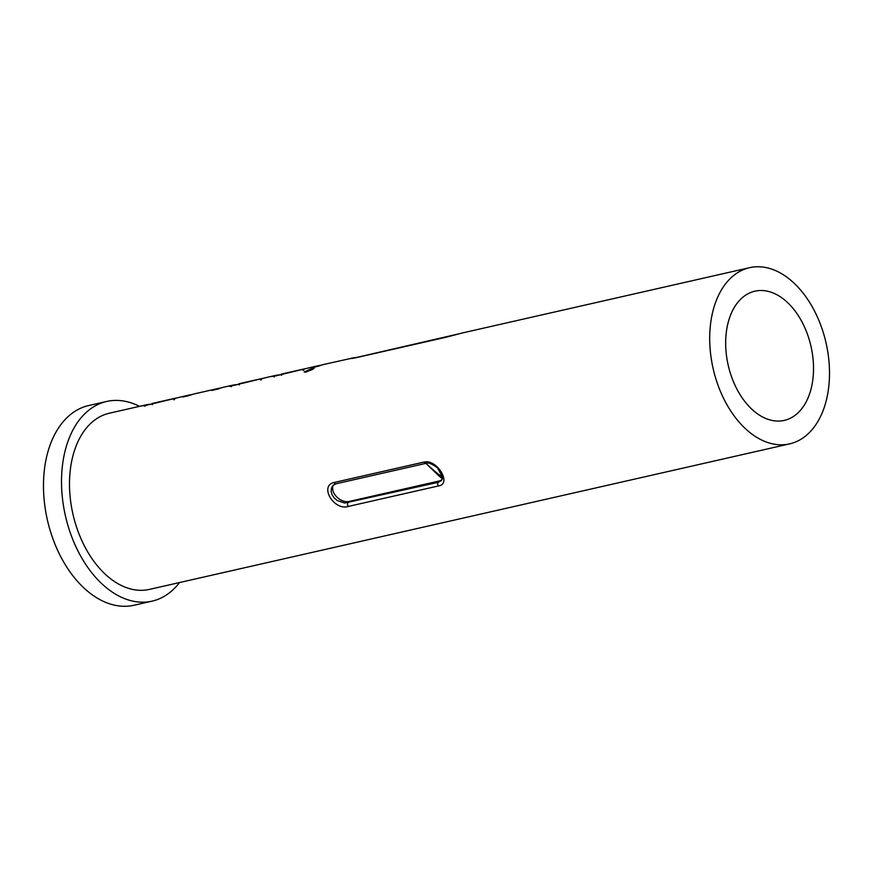 <?xml version="1.0" encoding="UTF-8"?>
<svg xmlns="http://www.w3.org/2000/svg" width="873" height="873" viewBox="0 0 873 873"><rect width="100%" height="100%" fill="white"/><g stroke="black" fill="none" stroke-linecap="round" stroke-linejoin="round"><path stroke-width="1.31" d="M312.96 369.29L305.332 372.193M312.447 368.188L304.208 371.985L306.281 372.029L314.466 368.068L312.447 368.188L312.829 369.323M757.197 290.764A66.25 42.461 77.2 0 0 754.916 291.178A66.25 42.461 77.2 0 0 727.809 363.43A66.25 42.461 77.2 0 0 782.001 420.808A66.25 42.461 77.2 0 0 784.281 420.393A66.25 42.461 77.2 0 0 811.388 348.141A66.25 42.461 77.2 0 0 757.197 290.764M139.484 406.349A102.392 65.617 77.2 0 0 110.227 400.805A102.392 65.617 77.2 0 0 106.702 401.449L88.675 405.552A102.392 65.617 77.2 0 0 46.782 517.209A102.392 65.617 77.2 0 0 130.535 605.884A102.392 65.617 77.2 0 0 134.06 605.24L152.098 601.137A102.392 65.617 77.2 0 0 179.532 582.553M106.702 401.449A102.392 65.617 77.2 0 0 64.82 513.106A102.392 65.617 77.2 0 0 148.574 601.781A102.392 65.617 77.2 0 0 152.098 601.137M151.466 404.144A90.345 57.902 77.2 0 0 148.552 404.428A90.345 57.902 77.2 0 0 145.442 404.996L109.376 413.202A90.345 57.902 77.2 0 0 72.415 511.72A90.345 57.902 77.2 0 0 146.315 589.962A90.345 57.902 77.2 0 0 149.425 589.395L789.629 443.877A90.345 57.902 77.2 0 0 826.589 345.359A90.345 57.902 77.2 0 0 752.69 267.116A90.345 57.902 77.2 0 0 749.58 267.684A90.345 57.902 77.2 0 0 712.619 366.213A90.345 57.902 77.2 0 0 786.518 444.444A90.345 57.902 77.2 0 0 789.629 443.877M191.874 394.607A90.345 57.902 77.2 0 0 191.634 394.64A90.345 57.902 77.2 0 0 188.524 395.207A90.345 57.902 77.2 0 0 182.719 397.04L189.354 395.524A90.345 57.902 77.2 0 1 195.148 393.701L217.464 388.627A90.345 57.902 77.2 0 0 211.659 390.46L218.294 388.954A90.345 57.902 77.2 0 1 224.088 387.121L231.596 385.419A90.345 57.902 77.2 0 0 230.843 385.593L229.042 386.237M237.62 384.556A90.345 57.902 77.2 0 0 234.706 384.851A90.345 57.902 77.2 0 0 231.596 385.419M280.691 374.768A90.345 57.902 77.2 0 0 277.789 375.063A90.345 57.902 77.2 0 0 274.679 375.63A90.345 57.902 77.2 0 0 273.926 375.805L272.125 376.449M321.1 365.23A90.345 57.902 77.2 0 0 320.871 365.263A90.345 57.902 77.2 0 0 317.761 365.831A90.345 57.902 77.2 0 0 311.956 367.664L318.59 366.158A90.345 57.902 77.2 0 1 324.385 364.325L354.143 357.701C349.113 358.759 349.647 358.781 355.748 357.766L445.907 337.273A2.412 1.539 -102.8 0 1 446.07 337.218A2.412 1.539 -102.8 0 1 446.234 337.196M462.319 332.973L445.907 337.273M317.761 365.831L310.242 367.544A90.345 57.902 77.2 0 0 309.489 367.719L275.06 376.045C271.568 376.7 271.197 376.612 273.926 375.805L274.198 376.972M274.679 375.63L267.171 377.332A90.345 57.902 77.2 0 0 266.418 377.518L231.989 385.833C228.497 386.488 228.115 386.412 230.843 385.593L231.127 386.772M220.814 388.027A90.345 57.902 77.2 0 0 220.574 388.059A90.345 57.902 77.2 0 0 217.464 388.627M188.524 395.207L181.006 396.92A90.345 57.902 77.2 0 0 180.253 397.095L145.835 405.421C142.343 406.076 141.961 405.989 144.689 405.181L142.888 405.814M145.442 404.996A90.345 57.902 77.2 0 0 144.689 405.181L144.973 406.349M424.158 462.024C437.198 459.045 452.159 484.079 438.421 485.955L348.251 506.449C333.988 510.956 319.027 485.923 333.988 482.518L424.158 462.024A2.412 1.539 77.2 0 0 425.893 463.356A2.412 1.539 77.2 0 0 425.969 463.345L425.969 463.345A2.412 1.539 77.2 0 0 426.591 462.93M152.459 403.413A90.345 57.902 77.2 0 0 152.066 403.49A90.345 57.902 77.2 0 0 152.055 403.501L152.317 404.668M152.131 403.479L174.382 398.426L152.131 403.479L152.404 404.657M177.394 397.87A90.345 57.902 77.2 0 0 174.382 398.426A90.345 57.902 77.2 0 0 174.371 398.426L174.633 399.605M239.344 383.662A90.345 57.902 77.2 0 0 238.951 383.749A90.345 57.902 77.2 0 0 238.94 383.749L261.267 378.675L238.94 383.749L239.202 384.928M263.984 378.162A90.345 57.902 77.2 0 0 261.267 378.675A90.345 57.902 77.2 0 0 261.245 378.675L261.518 379.853M281.695 374.037A90.345 57.902 77.2 0 0 281.302 374.124A90.345 57.902 77.2 0 0 281.292 374.124L281.553 375.303M306.63 368.493A90.345 57.902 77.2 0 0 303.618 369.05A90.345 57.902 77.2 0 0 303.597 369.05L281.292 374.124M333.377 485.039A12.047 8.25 -141.1 0 0 336.487 496.661A12.047 8.25 -141.1 0 0 349.102 501.462L439.272 480.968A12.047 8.25 -141.1 0 0 442.087 479.615M439.272 480.968L438.159 482.343L441.443 480.576L442.436 477.52C440.778 473.45 447.314 483.206 425.969 463.345C429.047 461.315 438.639 468.299 437.973 468.659L442.393 477.007C440.527 476.56 449.082 486.032 425.969 463.345L335.799 483.838A2.412 1.539 -102.8 0 1 335.723 483.849A2.412 1.539 -102.8 0 1 333.988 482.518M335.887 483.817A2.412 1.539 -102.8 0 1 335.799 483.838L332.722 485.704L331.445 488.149L331.14 491.39L332.078 494.784L334.206 497.959L337.305 500.545L344.649 503.044L438.159 482.343A2.412 1.539 -102.8 0 0 438.421 485.955M281.357 374.113L281.63 375.281M302.789 369.235L303.062 370.414M303.597 369.05L303.869 370.228M260.711 380.039L260.438 378.86M239.278 384.906L239.006 383.738M173.552 398.612L173.825 399.79M349.102 501.462L347.989 502.837A2.412 1.539 77.2 0 0 348.251 506.449M462.221 332.995L749.58 267.684M281.302 374.124L303.618 369.05M357.952 357.253L351.677 358.137M457.998 334.053L352.605 358.377M351.874 358.487L352.954 358.323"/></g></svg>
